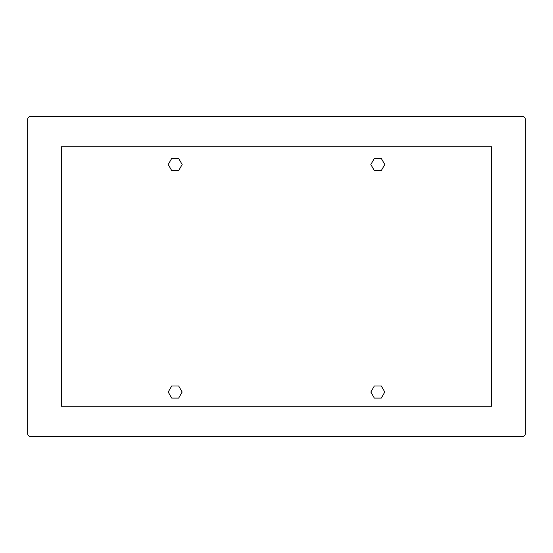 <?xml version="1.0" encoding="UTF-8"?>
<svg xmlns="http://www.w3.org/2000/svg" width="553" height="553" viewBox="0 0 553 553"><rect width="100%" height="100%" fill="white"/><g stroke="black" fill="none" stroke-linecap="round" stroke-linejoin="round"><path stroke-width="0.83" d="M178.674 170.559L182.158 164.518L178.674 158.476L171.693 158.476L168.202 164.518L171.693 170.559L178.674 170.559M381.307 170.559L384.798 164.518L381.307 158.476L374.326 158.476L370.842 164.518L374.326 170.559L381.307 170.559M491.576 406.255L491.576 146.745L61.424 146.745L61.424 406.255L491.576 406.255M522.509 436.476A2.841 2.841 0 0 0 525.35 433.628L525.35 119.372A2.841 2.841 0 0 0 522.509 116.524L30.491 116.524A2.841 2.841 0 0 0 27.65 119.372L27.65 433.628A2.841 2.841 0 0 0 30.491 436.476L522.509 436.476M381.307 398.084L384.798 392.036L381.307 385.994L374.326 385.994L370.842 392.036L374.326 398.084L381.307 398.084M178.674 398.084L182.158 392.036L178.674 385.994L171.693 385.994L168.202 392.036L171.693 398.084L178.674 398.084"/></g></svg>
